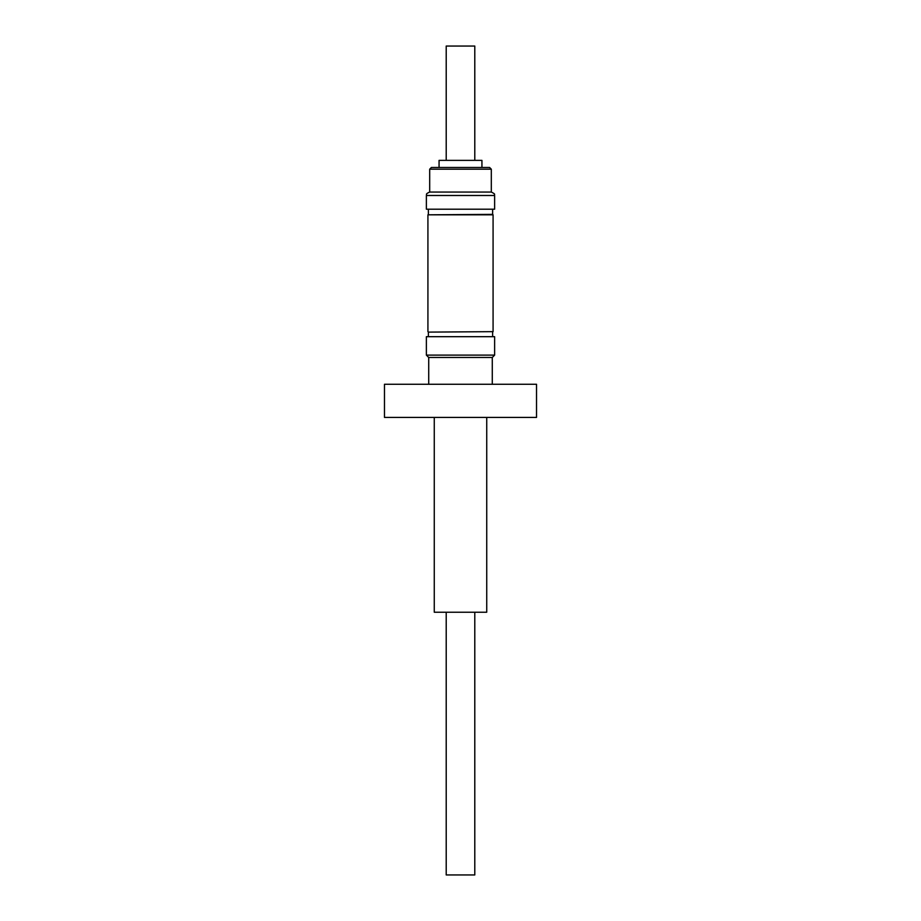 <?xml version="1.0" encoding="UTF-8"?>
<svg xmlns="http://www.w3.org/2000/svg" width="921" height="921" viewBox="0 0 921 921"><rect width="100%" height="100%" fill="white"/><g stroke="black" fill="none" stroke-linecap="round" stroke-linejoin="round"><path stroke-width="1.38" d="M434.263 417.42L434.263 612.223L486.737 612.223L486.737 417.42M446.213 612.223L446.213 874.95L474.787 874.95L474.787 612.223M479.058 336.683L426.377 336.683L426.377 355.115L494.623 355.115L494.623 336.683L479.058 336.683M428.714 384.264L428.714 357.463L492.286 357.463L494.623 355.115M428.369 336.683L428.369 332.113L493.08 331.652L493.08 214.812L427.92 214.812L492.631 214.351L492.631 209.205M428.369 332.113L493.08 331.652M426.377 209.205L494.623 209.205L494.623 195.482L426.377 195.482L426.377 209.205M426.377 195.482C427.24 194.458 424.593 194.308 429.693 192.052L491.307 192.052L491.307 169.188L429.693 169.188L431.408 167.472L489.592 167.472L439.064 167.472L439.064 160.381L481.936 160.381L481.936 167.472M446.213 160.381L446.213 46.05L474.787 46.05L474.787 160.381M536.529 417.42L384.471 417.42L384.471 384.264L536.529 384.264L536.529 417.42M492.286 384.264L492.286 357.463M492.631 336.683L492.631 332.113M429.693 192.052L429.693 169.188M491.307 169.188L489.592 167.472M494.623 195.482C493.449 194.262 496.972 194.861 491.307 192.052M427.92 331.652L427.92 214.812M428.369 214.351L428.369 209.205M428.714 357.463L426.377 355.115"/></g></svg>
